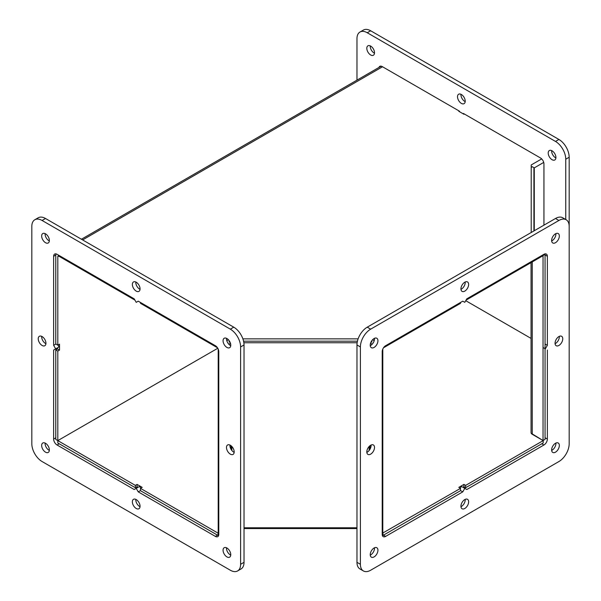 <?xml version="1.0" encoding="UTF-8"?>
<svg xmlns="http://www.w3.org/2000/svg" width="601" height="601" viewBox="0 0 601 601"><rect width="100%" height="100%" fill="white"/><g stroke="black" fill="none" stroke-linecap="round" stroke-linejoin="round"><path stroke-width="0.9" d="M383.506 347.784L460.509 303.332L460.509 302.476M464.355 114.01L463.927 114.258L458.796 111.29L459.224 111.05M140.491 302.476L140.491 303.332L217.494 347.784M466.068 300.124L543.191 255.598L543.191 254.734M541.696 158.904L531.209 164.959L531.209 232.504M228.425 339.768L226.795 340.714M358.121 338.851L242.879 338.851M374.205 340.714L372.575 339.768M56.193 253.938A4.079 2.351 -120 0 0 55.78 255.41L55.78 343.975L57.809 345.139L57.809 256.582A1.21 0.699 60 0 1 58.057 256.026A1.21 0.699 60 0 1 58.665 256.086L134.932 300.124M57.809 345.139L59.522 344.155L59.522 350.082L57.809 351.074L55.78 349.902L57.493 348.911L57.493 347.791M57.493 348.911L59.522 350.082M138.035 487.306L137.073 486.742L135.36 487.734L135.36 485.39L57.809 440.616L57.809 351.074M135.36 487.734L57.809 442.96L57.809 440.616L217.78 348.257L57.809 440.616L55.78 439.451L55.78 349.902M229.635 341.413L228.989 341.789A4.079 2.351 0 0 1 229.672 341.466M371.365 341.413L372.011 341.789A4.079 2.351 0 0 0 371.328 341.466M243.57 341.188L357.43 341.188M531.209 167.296L532.246 166.702A4.079 2.351 0 0 0 531.209 167.717M382.266 535.07L382.957 535.468L460.509 490.694L460.509 488.358L458.796 487.366L463.927 484.406L465.64 485.39L465.64 487.734L463.927 486.742L462.965 487.306M463.927 484.406L463.927 486.742M140.491 488.358L140.491 490.694L218.043 535.468L218.043 533.132L140.491 488.358L142.204 487.366L137.073 484.406L137.073 486.742M135.36 485.39L137.073 484.406M460.509 488.358L382.799 533.034L382.799 349.083M382.957 535.468L382.957 533.132M218.787 533.372L218.043 533.132M531.209 433.283L543.191 440.616L465.64 485.39M465.745 300.688L531.051 338.401M244.029 528.549L356.971 528.549M218.043 535.468L218.734 535.07M465.64 487.734L543.191 442.96L543.191 440.616M372.177 344.223L370.547 343.276M382.213 533.372L382.799 533.034M228.823 344.223L230.453 343.276M218.201 349.083L218.201 533.034M356.971 527.776L244.029 527.776M243.863 342.75L357.137 342.75M543.725 162.413L534.274 167.867A1.21 0.699 0 0 0 533.921 168.363L533.921 230.942M544.529 254.028L545.062 254.336L545.062 439.354L543.034 440.525L532.246 434.298A4.079 2.351 180 0 1 531.051 432.637L531.051 262.599M545.062 254.336L543.191 255.41M543.034 255.688L543.034 440.525M543.034 347.521L545.332 348.85L547.361 345.335L545.062 344.012M547.361 345.335L547.361 256.281A4.838 2.795 -60 0 0 546.354 254.073A4.838 2.795 -60 0 0 543.935 254.306L466.812 298.832L464.783 302.341L462.762 301.176L385.639 345.703A4.838 2.795 -60 0 0 382.213 351.63L382.213 534.417A4.838 2.795 -60 0 0 383.22 536.633A4.838 2.795 -60 0 0 385.639 536.392L383.498 535.153M460.509 490.566L462.762 491.866L464.783 488.358L466.812 489.522L543.935 444.995L541.794 443.763M460.291 488.23L461.365 486.382L464.783 488.358M547.361 350.015L547.361 439.068A4.838 2.795 -60 0 1 543.935 444.995M462.762 491.866L385.639 536.392M463.394 487.546L464.355 486.99M460.937 506.26A5.447 3.14 -60 0 1 463.311 500.776A5.447 3.14 -60 0 1 467.51 499.318A5.447 3.14 -60 0 1 467.51 505.606A5.447 3.14 -60 0 1 462.064 508.747A5.447 3.14 -60 0 1 460.937 506.26M460.959 506.711A5.447 3.14 120 0 0 465.189 499.378M555.061 343.231A5.447 3.14 -60 0 1 557.435 337.754A5.447 3.14 -60 0 1 561.635 336.29A5.447 3.14 -60 0 1 561.635 342.578A5.447 3.14 -60 0 1 556.188 345.725A5.447 3.14 -60 0 1 555.061 343.231M555.076 343.689A5.447 3.14 120 0 0 559.313 336.35M460.937 288.886A5.447 3.14 -60 0 1 463.311 283.409A5.447 3.14 -60 0 1 467.51 281.952A5.447 3.14 -60 0 1 467.51 288.24A5.447 3.14 -60 0 1 462.064 291.38A5.447 3.14 -60 0 1 460.937 288.886M460.959 289.344A5.447 3.14 120 0 0 465.189 282.012M366.813 451.914A5.447 3.14 -60 0 1 369.187 446.43A5.447 3.14 -60 0 1 373.386 444.973A5.447 3.14 -60 0 1 373.386 451.261A5.447 3.14 -60 0 1 367.94 454.409A5.447 3.14 -60 0 1 366.813 451.914M366.835 452.373A5.447 3.14 120 0 0 371.072 445.033M370.239 345.207A5.447 3.14 -60 0 1 372.612 339.723A5.447 3.14 -60 0 1 376.812 338.265A5.447 3.14 -60 0 1 376.812 344.553A5.447 3.14 -60 0 1 371.365 347.701A5.447 3.14 -60 0 1 370.239 345.207M370.261 345.665A5.447 3.14 120 0 0 374.491 338.325M370.239 554.67A5.447 3.14 -60 0 1 372.612 549.186A5.447 3.14 -60 0 1 376.812 547.729A5.447 3.14 -60 0 1 376.812 554.017A5.447 3.14 -60 0 1 371.365 557.165A5.447 3.14 -60 0 1 370.239 554.67M370.261 555.129A5.447 3.14 120 0 0 374.491 547.789M551.635 240.475A5.447 3.14 -60 0 1 554.009 234.999A5.447 3.14 -60 0 1 558.209 233.541A5.447 3.14 -60 0 1 558.209 239.822A5.447 3.14 -60 0 1 552.762 242.969A5.447 3.14 -60 0 1 551.635 240.475M551.658 240.933A5.447 3.14 120 0 0 555.895 233.594M551.635 449.939A5.447 3.14 -60 0 1 554.009 444.462A5.447 3.14 -60 0 1 558.209 442.997A5.447 3.14 -60 0 1 558.209 449.285A5.447 3.14 -60 0 1 552.762 452.433A5.447 3.14 -60 0 1 551.635 449.939M551.658 450.397A5.447 3.14 120 0 0 555.895 443.057M566.172 219.748L562.746 217.772A14.522 8.384 120 0 0 555.489 218.494L367.241 327.177A14.522 8.384 120 0 0 356.971 344.959L356.971 562.326A14.522 8.384 120 0 0 359.984 568.974L363.402 570.95A14.522 8.384 -60 0 1 360.397 564.301L360.397 346.935A14.522 8.384 -60 0 1 370.667 329.153L558.907 220.469A14.522 8.384 -60 0 1 566.172 219.748A14.522 8.384 -60 0 1 569.177 226.397L569.177 443.763A14.522 8.384 -60 0 1 558.907 461.545L370.667 570.229A14.522 8.384 -60 0 1 363.402 570.95M58.019 345.019L59.093 346.875L53.639 350.015L57.065 348.039L57.065 349.158M55.893 344.035L53.639 345.335L55.668 348.85M53.639 350.015L53.639 439.068A4.838 2.795 60 0 0 57.065 444.995L134.188 489.522L136.217 488.358L138.238 491.866L140.491 490.566M140.709 488.23L139.635 486.382L136.217 488.358M138.238 491.866L215.361 536.392A4.838 2.795 60 0 0 217.78 536.633A4.838 2.795 60 0 0 218.787 534.417L218.787 351.63A4.838 2.795 60 0 0 215.361 345.703L138.238 301.176L136.217 302.341L134.188 298.832L57.065 254.306A4.838 2.795 60 0 0 54.646 254.073A4.838 2.795 60 0 0 53.639 256.281L55.803 255.042M53.639 345.335L53.639 256.281M136.645 486.99L137.606 487.546M140.063 288.886A5.447 3.14 60 0 1 138.936 291.38A5.447 3.14 60 0 1 133.49 288.24A5.447 3.14 60 0 1 133.49 281.952A5.447 3.14 60 0 1 137.689 283.409A5.447 3.14 60 0 1 140.063 288.886M135.811 282.012A5.447 3.14 -120 0 0 140.041 289.344M45.939 343.231A5.447 3.14 60 0 1 44.812 345.725A5.447 3.14 60 0 1 39.365 342.578A5.447 3.14 60 0 1 39.365 336.29A5.447 3.14 60 0 1 43.565 337.754A5.447 3.14 60 0 1 45.939 343.231M41.687 336.35A5.447 3.14 -120 0 0 45.924 343.689M140.063 506.26A5.447 3.14 60 0 1 138.936 508.747A5.447 3.14 60 0 1 133.49 505.606A5.447 3.14 60 0 1 133.49 499.318A5.447 3.14 60 0 1 137.689 500.776A5.447 3.14 60 0 1 140.063 506.26M135.811 499.378A5.447 3.14 -120 0 0 140.041 506.711M234.187 451.914A5.447 3.14 60 0 1 233.06 454.409A5.447 3.14 60 0 1 227.614 451.261A5.447 3.14 60 0 1 227.614 444.973A5.447 3.14 60 0 1 231.813 446.43A5.447 3.14 60 0 1 234.187 451.914M229.928 445.033A5.447 3.14 -120 0 0 234.165 452.373M230.761 554.67A5.447 3.14 60 0 1 229.635 557.165A5.447 3.14 60 0 1 224.188 554.017A5.447 3.14 60 0 1 224.188 547.729A5.447 3.14 60 0 1 228.388 549.186A5.447 3.14 60 0 1 230.761 554.67M226.509 547.789A5.447 3.14 -120 0 0 230.739 555.129M230.761 345.207A5.447 3.14 60 0 1 229.635 347.701A5.447 3.14 60 0 1 224.188 344.553A5.447 3.14 60 0 1 224.188 338.265A5.447 3.14 60 0 1 228.388 339.723A5.447 3.14 60 0 1 230.761 345.207M226.509 338.325A5.447 3.14 -120 0 0 230.739 345.665M49.365 449.939A5.447 3.14 60 0 1 48.238 452.433A5.447 3.14 60 0 1 42.791 449.285A5.447 3.14 60 0 1 42.791 442.997A5.447 3.14 60 0 1 46.991 444.462A5.447 3.14 60 0 1 49.365 449.939M45.105 443.057A5.447 3.14 -120 0 0 49.342 450.397M49.365 240.475A5.447 3.14 60 0 1 48.238 242.969A5.447 3.14 60 0 1 42.791 239.822A5.447 3.14 60 0 1 42.791 233.541A5.447 3.14 60 0 1 46.991 234.999A5.447 3.14 60 0 1 49.365 240.475M45.105 233.594A5.447 3.14 -120 0 0 49.342 240.933M42.093 461.545A14.522 8.384 60 0 1 31.823 443.763L31.823 226.397A14.522 8.384 60 0 1 34.828 219.748A14.522 8.384 60 0 1 42.093 220.469L230.333 329.153A14.522 8.384 60 0 1 240.603 346.935L240.603 564.301A14.522 8.384 60 0 1 237.598 570.95A14.522 8.384 60 0 1 230.333 570.229L42.093 461.545M237.598 570.95L241.016 568.974A14.522 8.384 -120 0 0 244.029 562.326L244.029 344.959A14.522 8.384 -120 0 0 233.759 327.177L45.511 218.494A14.522 8.384 -120 0 0 38.254 217.772L34.828 219.748M465.85 300.5L466.068 300.876M543.935 225.165L543.935 163.908A4.838 2.795 60 0 0 540.509 157.98L463.394 113.454L462.965 113.694M459.765 111.854L459.337 111.11L382.213 66.583A4.838 2.795 60 0 0 379.794 66.343A4.838 2.795 60 0 0 378.953 67.455M465.212 101.163A5.447 3.14 60 0 1 464.085 103.657A5.447 3.14 60 0 1 458.638 100.517A5.447 3.14 60 0 1 458.638 94.229A5.447 3.14 60 0 1 462.838 95.687A5.447 3.14 60 0 1 465.212 101.163M460.959 94.289A5.447 3.14 -120 0 0 465.189 101.622M555.917 157.485A5.447 3.14 60 0 1 554.783 159.979A5.447 3.14 60 0 1 549.344 156.831A5.447 3.14 60 0 1 549.344 150.543A5.447 3.14 60 0 1 553.536 152A5.447 3.14 60 0 1 555.917 157.485M551.658 150.603A5.447 3.14 -120 0 0 555.895 157.943M374.513 52.753A5.447 3.14 60 0 1 373.386 55.247A5.447 3.14 60 0 1 367.94 52.099A5.447 3.14 60 0 1 367.94 45.811A5.447 3.14 60 0 1 372.139 47.276A5.447 3.14 60 0 1 374.513 52.753M370.261 45.871A5.447 3.14 -120 0 0 374.491 53.211M569.177 226.397L569.177 157.237A14.522 8.384 -120 0 0 558.907 139.455L370.667 30.771A14.522 8.384 -120 0 0 363.402 30.05L359.984 32.026A14.522 8.384 60 0 1 367.241 32.747L555.489 141.43A14.522 8.384 60 0 1 565.751 159.212L565.751 219.538M356.971 80.143L356.971 38.674A14.522 8.384 60 0 1 359.984 32.026M382.529 66.764L82.622 239.919M58.665 256.086L57.809 256.582M372.011 341.789L370.84 342.465M369.991 445.702L369.991 449.248M369.134 450.495L369.134 446.498M231.009 449.248L231.009 445.702M230.16 342.465L228.989 341.789M231.866 446.498L231.866 450.495M532.246 166.702L534.274 167.867L534.274 230.739M532.246 261.916L532.246 434.298M547.361 256.281L545.062 254.959M547.361 439.068L545.062 437.746M558.907 220.469L555.489 218.494M370.667 329.153L367.241 327.177M360.397 346.935L356.971 344.959M360.397 564.301L356.971 562.326M53.639 439.068L55.78 437.836M215.361 536.392L217.502 535.153M57.065 444.995L59.206 443.763M240.603 564.301L244.029 562.326M240.603 346.935L244.029 344.959M230.333 329.153L233.759 327.177M42.093 220.469L45.511 218.494M565.751 159.212L569.177 157.237M555.489 141.43L558.907 139.455M367.241 32.747L370.667 30.771M381.177 66.17L81.428 239.228"/></g></svg>
